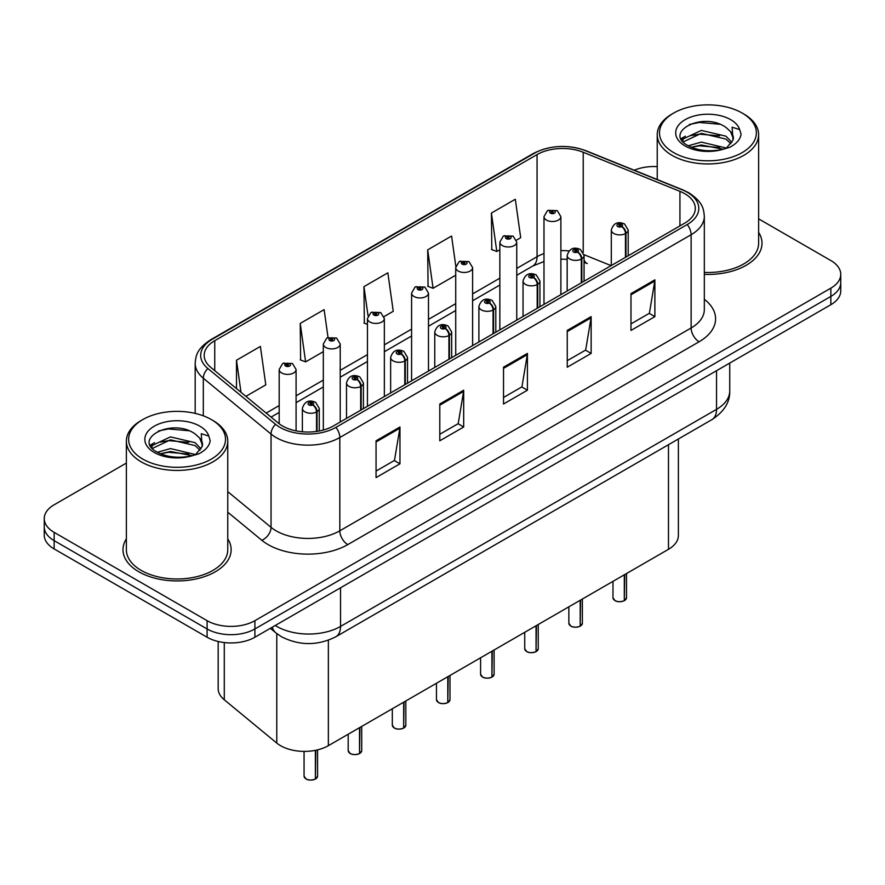 <?xml version="1.0" encoding="UTF-8"?>
<svg xmlns="http://www.w3.org/2000/svg" width="885" height="885" viewBox="0 0 885 885"><rect width="100%" height="100%" fill="white"/><g stroke="black" fill="none" stroke-linecap="round" stroke-linejoin="round"><path stroke-width="1.33" d="M584.067 259.825A20.278 9.492 -68 0 0 587.264 263.575L586.733 263.365M678.386 438.993L678.386 535.513A33.796 19.514 180 0 1 668.485 549.308L328.357 745.679A33.796 19.514 180 0 1 276.773 743.079L224.281 699.792A33.796 19.514 180 0 1 218.175 688.596L218.175 641.492M126.367 538.843A54.074 31.218 0 0 0 122.993 549.707A54.074 31.218 0 0 0 138.834 571.787A54.074 31.218 0 0 0 197.764 578.558A54.074 31.218 0 0 0 231.14 549.707A54.074 31.218 0 0 0 227.766 538.843A54.074 31.218 0 0 1 231.14 549.707A54.074 31.218 0 0 1 197.764 578.558A54.074 31.218 0 0 1 138.834 571.787A54.074 31.218 0 0 1 122.993 549.707A54.074 31.218 0 0 1 126.367 538.843M684.747 193.682A36.053 20.809 180 0 1 695.311 208.395A36.053 20.809 180 0 1 684.747 223.12L333.446 425.939A36.053 20.809 180 0 1 278.421 423.163L210.707 367.33A36.053 20.809 180 0 1 204.181 355.394A36.053 20.809 180 0 1 214.745 340.681L537.062 154.587A36.053 20.809 180 0 1 583.226 152.253L679.934 191.348A36.053 20.809 180 0 1 684.747 193.682M687.225 192.255A39.548 22.833 0 0 0 681.948 189.7L585.239 150.605A39.548 22.833 0 0 0 534.584 153.16L212.278 339.254A39.548 22.833 0 0 0 207.842 368.492L275.556 424.324A39.548 22.833 0 0 0 335.913 427.366L687.225 224.547A39.548 22.833 0 0 0 687.225 192.255M126.367 463.076L54.151 504.782A33.796 19.514 0 0 0 44.25 518.577L44.25 535.126A33.796 19.514 0 0 0 54.151 548.932L207.101 637.233L207.101 628.958A33.796 19.514 0 0 0 254.902 628.958L830.849 296.431A33.796 19.514 0 0 0 840.75 282.636A33.796 19.514 0 0 1 830.849 296.431L254.902 628.958A33.796 19.514 0 0 1 207.101 628.958L54.151 540.647L207.101 628.958L207.101 620.673A33.796 19.514 0 0 0 254.902 620.673L830.849 288.156A33.796 19.514 0 0 0 840.75 274.35A33.796 19.514 0 0 0 830.849 260.555L758.633 218.861M44.25 526.852A33.796 19.514 0 0 0 54.151 540.647A33.796 19.514 0 0 1 44.25 526.852M376.059 440.796L376.059 477.59L399.965 463.795L399.965 427.001L376.059 440.796M376.059 471.063L394.467 460.443L399.865 428.229A9.016 5.199 -120 0 0 399.965 427.001M394.312 460.532L399.965 463.795M439.79 404.002L439.79 440.796L463.685 427.001L463.685 390.208L439.79 404.002M439.79 434.269L458.198 423.649L463.596 391.435A9.016 5.199 -120 0 0 463.685 390.208M458.032 423.738L463.685 427.001M630.983 293.621L630.983 330.426L654.878 316.62L654.878 279.826L630.983 293.621M630.983 323.888L649.391 313.268L654.778 281.054A9.016 5.199 -120 0 0 654.878 279.826M649.225 313.356L654.878 316.62M567.252 330.415L567.252 367.209L591.147 353.414L591.147 316.62L567.252 330.415M567.252 360.682L585.66 350.062L591.047 317.848A9.016 5.199 -120 0 0 591.147 316.62M585.494 350.15L591.147 353.414M503.521 367.209L503.521 404.002L527.416 390.208L527.416 353.414L503.521 367.209M503.521 397.476L521.929 386.856L527.327 354.642A9.016 5.199 -120 0 0 527.416 353.414M521.763 386.944L527.416 390.208M704.327 274.372A54.074 31.218 0 0 0 762.007 243.22A54.074 31.218 0 0 0 758.633 232.357A54.074 31.218 0 0 1 762.007 243.22A54.074 31.218 0 0 1 704.327 274.372M657.234 166.623A33.796 19.514 0 0 0 634.235 170.219M44.25 518.577A33.796 19.514 0 0 0 54.151 532.372L207.101 620.673M245.897 396.347L265.788 384.864L260.389 346.422L236.494 360.228L236.494 388.592M455.83 266.363L451.582 236.041L427.687 249.847L428.063 286.408M516.453 240.156L520.701 237.689L515.313 199.247L491.407 213.053L491.794 249.614M328.036 337.484L324.12 309.628L300.225 323.434L300.612 359.996M384.057 316.587L393.25 311.277L387.851 272.834L363.956 286.64L364.343 323.202M367.452 324.375L363.956 323.058M363.956 286.64L368.049 315.812M427.687 249.847L433.075 288.289L455.72 275.213M433.075 288.289L427.687 286.264M491.407 213.053L496.806 251.495L499.848 249.736M496.806 251.495L491.407 249.47M300.225 323.434L305.624 361.876L323.324 351.655M305.624 361.876L300.225 359.852M236.494 360.228L240.997 392.309M207.101 637.233A33.796 19.514 0 0 0 254.902 637.233L830.849 304.705A33.796 19.514 0 0 0 840.75 290.911L840.75 274.35M624.268 600.76C620.252 602.054 617.166 602.01 615.02 600.638L612.984 597.773A6.759 3.905 0 0 0 614.964 600.539A6.759 3.905 0 0 0 624.312 600.649L624.157 600.738A6.538 3.772 180 0 1 615.13 600.627M624.312 600.373L624.733 574.575M625.972 257.048L625.972 233.308A5.631 3.396 -122.2 0 0 621.823 226.516A2.821 1.626 0 0 0 621.735 224.27A2.821 1.626 0 0 0 617.752 224.27A2.821 1.626 0 0 0 617.752 226.571A2.821 1.626 0 0 0 621.646 226.615L620.507 225.896A1.128 0.653 180 0 1 619.312 224.812A1.128 0.653 180 0 1 620.573 225.863L621.823 226.516M621.646 226.615A5.631 3.109 62.1 0 1 625.452 233.618A8.452 4.879 180 0 1 613.77 233.463A8.452 4.879 180 0 1 611.303 230.023C613.46 223.086 617.874 221.073 624.556 223.993L628.195 230.023A8.452 4.879 180 0 1 625.972 233.308M625.452 257.347L625.452 233.618M624.312 600.649L624.312 574.808M560.88 294.639L560.88 216.637A8.452 4.879 180 0 1 555.669 221.139A8.452 4.879 180 0 1 546.454 220.088A8.452 4.879 180 0 1 543.987 216.637L547.35 210.774A5.631 3.396 57.8 0 1 550.359 210.94A2.821 1.626 0 0 0 550.437 213.185A2.821 1.626 0 0 0 554.419 213.185A2.821 1.626 0 0 0 554.419 210.884A2.821 1.626 0 0 0 550.525 210.84L551.676 211.559A1.128 0.653 180 0 1 552.859 212.632A1.128 0.653 180 0 1 551.598 211.592L550.359 210.94M551.676 212.511L551.676 211.559M550.525 210.84A5.631 3.109 -117.9 0 0 547.892 210.453A5.631 3.109 -117.9 0 0 547.649 210.619M551.598 212.477L551.598 211.592M580.14 626.237C576.124 627.531 573.038 627.487 570.88 626.115L568.856 623.261A6.759 3.905 0 0 0 570.836 626.016A6.759 3.905 0 0 0 580.184 626.137L580.029 626.226A6.538 3.772 180 0 1 570.991 626.104M580.184 625.861L580.593 600.052M581.843 282.536L581.843 258.796A5.631 3.396 -122.2 0 0 577.695 251.993A2.821 1.626 0 0 0 577.606 249.747A2.821 1.626 0 0 0 573.624 249.747A2.821 1.626 0 0 0 573.624 252.048A2.821 1.626 0 0 0 577.518 252.092L576.378 251.373A1.128 0.653 180 0 1 575.184 250.3A1.128 0.653 180 0 1 576.445 251.34L577.695 251.993M577.518 252.092A5.631 3.109 62.1 0 1 581.323 259.095A8.452 4.879 180 0 1 569.641 258.951A8.452 4.879 180 0 1 567.163 255.5C569.32 248.563 573.745 246.561 580.427 249.47L584.067 255.5A8.452 4.879 180 0 1 581.843 258.796M581.323 282.835L581.323 259.095M580.184 626.137L580.184 600.295M536 651.714C531.985 653.008 528.909 652.975 526.752 651.603L524.728 648.738A6.759 3.905 0 0 0 526.708 651.493A6.759 3.905 0 0 0 536.044 651.614L535.901 651.703A6.538 3.772 180 0 1 526.863 651.592M536.044 651.338L536.465 625.529M537.715 308.013L537.715 284.273A5.631 3.396 -122.2 0 0 533.555 277.481A2.821 1.626 0 0 0 533.478 275.224A2.821 1.626 0 0 0 529.495 275.224A2.821 1.626 0 0 0 529.495 277.525A2.821 1.626 0 0 0 533.389 277.58L532.239 276.861A1.128 0.653 180 0 1 531.055 275.777A1.128 0.653 180 0 1 532.316 276.817L533.555 277.481M533.389 277.58A5.631 3.109 62.1 0 1 537.195 284.572A8.452 4.879 180 0 1 525.513 284.428A8.452 4.879 180 0 1 523.035 280.976C525.192 274.04 529.606 272.038 536.288 274.947L539.927 280.976A8.452 4.879 180 0 1 537.715 284.273M537.195 308.312L537.195 284.572M536.044 651.614L536.044 625.772M491.872 677.202C487.856 678.485 484.77 678.452 482.613 677.08L480.588 674.215A6.759 3.905 0 0 0 482.568 676.981A6.759 3.905 0 0 0 491.916 677.091L491.761 677.18A6.538 3.772 180 0 1 482.734 677.069M491.916 676.815L492.337 651.006M493.576 333.49L493.576 309.75A5.631 3.396 -122.2 0 0 489.427 302.958A2.821 1.626 0 0 0 489.339 300.712A2.821 1.626 0 0 0 485.356 300.712A2.821 1.626 0 0 0 485.356 303.002A2.821 1.626 0 0 0 489.25 303.057L488.111 302.338A1.128 0.653 180 0 1 486.916 301.254A1.128 0.653 180 0 1 488.177 302.294L489.427 302.958M489.25 303.057A5.631 3.109 62.1 0 1 493.056 310.049A8.452 4.879 180 0 1 481.374 309.905A8.452 4.879 180 0 1 478.896 306.453C481.064 299.528 485.478 297.515 492.16 300.424L495.799 306.453A8.452 4.879 180 0 1 493.576 309.75M493.056 333.789L493.056 310.049M491.916 677.091L491.916 651.249M447.733 702.679C443.728 703.973 440.641 703.929 438.484 702.557L436.46 699.692A6.759 3.905 0 0 0 438.44 702.458A6.759 3.905 0 0 0 447.788 702.568L447.633 702.657A6.538 3.772 180 0 1 438.595 702.546M447.788 702.292L448.197 676.494M449.447 358.967L449.447 335.227A5.631 3.396 -122.2 0 0 445.299 328.435A2.821 1.626 0 0 0 445.21 326.189A2.821 1.626 0 0 0 441.228 326.189A2.821 1.626 0 0 0 441.228 328.49A2.821 1.626 0 0 0 445.122 328.534L443.982 327.815A1.128 0.653 180 0 1 442.788 326.731A1.128 0.653 180 0 1 444.049 327.782L445.299 328.435M445.122 328.534A5.631 3.109 62.1 0 1 448.927 335.537A8.452 4.879 180 0 1 437.245 335.382A8.452 4.879 180 0 1 434.767 331.941C436.924 325.005 441.349 322.992 448.02 325.912L451.671 331.941A8.452 4.879 180 0 1 449.447 335.227M448.927 359.277L448.927 335.537M447.788 702.568L447.788 676.726M516.751 320.116L516.751 242.114A8.452 4.879 180 0 1 511.53 246.616A8.452 4.879 180 0 1 502.326 245.565A8.452 4.879 180 0 1 499.848 242.114L503.222 236.251A5.631 3.396 57.8 0 1 506.22 236.417A2.821 1.626 0 0 0 506.308 238.662A2.821 1.626 0 0 0 510.291 238.662A2.821 1.626 0 0 0 510.291 236.361A2.821 1.626 0 0 0 506.397 236.317L507.536 237.036A1.128 0.653 180 0 1 508.731 238.12A1.128 0.653 180 0 1 507.503 237.976L507.47 237.069L506.22 236.417M507.536 237.999L507.536 237.036M506.397 236.317A5.631 3.109 -117.9 0 0 503.764 235.941A5.631 3.109 -117.9 0 0 503.521 236.096M507.503 237.976A1.128 0.653 180 0 1 507.47 237.069M472.612 345.592L472.612 267.591A8.452 4.879 180 0 1 467.402 272.104A8.452 4.879 180 0 1 458.198 271.042A8.452 4.879 180 0 1 455.72 267.591L459.094 261.728A5.631 3.396 57.8 0 1 462.092 261.894A2.821 1.626 0 0 0 462.18 264.139A2.821 1.626 0 0 0 466.163 264.139A2.821 1.626 0 0 0 466.163 261.849A2.821 1.626 0 0 0 462.269 261.794L463.408 262.513A1.128 0.653 180 0 1 464.603 263.597A1.128 0.653 180 0 1 463.375 263.453L462.092 261.894M463.408 263.476L463.408 262.513M462.269 261.794A5.631 3.109 -117.9 0 0 459.636 261.418A5.631 3.109 -117.9 0 0 459.381 261.573M463.375 263.453A1.128 0.653 180 0 1 463.342 262.557M428.484 371.069L428.484 293.068A8.452 4.879 180 0 1 423.273 297.581A8.452 4.879 180 0 1 414.058 296.519A8.452 4.879 180 0 1 411.591 293.068L414.954 287.205A5.631 3.396 57.8 0 1 417.963 287.371A2.821 1.626 0 0 0 418.041 289.627A2.821 1.626 0 0 0 422.023 289.627A2.821 1.626 0 0 0 422.023 287.326A2.821 1.626 0 0 0 418.129 287.271L419.28 287.99A1.128 0.653 180 0 1 420.463 289.074A1.128 0.653 180 0 1 419.202 288.034L417.963 287.371M419.28 288.952L419.28 287.99M418.129 287.271A5.631 3.109 -117.9 0 0 415.496 286.895A5.631 3.109 -117.9 0 0 415.253 287.05M419.202 288.908L419.202 288.034M704.327 272.414A50.699 29.271 0 0 0 758.633 243.22L758.633 134.675A50.699 29.271 0 0 0 743.776 113.977L742.183 113.059A48.443 27.966 0 0 0 673.673 113.059A48.443 27.966 0 0 0 673.673 152.607A48.443 27.966 0 0 0 742.183 152.607A48.443 27.966 0 0 0 742.183 113.059L743.776 113.977M673.673 113.059L672.08 113.977A50.699 29.271 0 0 0 657.234 134.675A50.699 29.271 0 0 0 672.08 155.373A50.699 29.271 0 0 0 727.337 161.712A50.699 29.271 0 0 0 758.633 134.675M733.023 140.107L733.399 138.359A25.466 14.702 0 0 0 730.523 131.566L725.966 127.407C702.491 110.802 663.374 132.473 687.523 145.35C697.38 150.693 709.029 152.054 722.47 149.443L729.616 147.352C736.497 143.824 740.314 139.421 741.066 134.133L739.661 129.575L732.127 127.208L733.012 140.107L726.806 147.607M688.276 145.793L701.34 142.098L726.209 148.027M691.274 147.264L701.34 145.018L723.377 149.244M682.567 141.069L683.331 138.868L701.34 130.416L725.943 136.168L731.862 142.33M683.264 141.91L701.34 133.336L725.943 139.089L730.877 143.713M730.523 131.566L733.388 138.702M681.107 138.613L685.421 136.202M689.36 124.464L699.338 122.451L719.892 124.254M681.649 139.708L683.463 138.624M691.24 135.593L699.338 134.133L719.638 135.87M691.274 147.275L699.338 145.815L719.638 147.552M142.817 419.556L141.224 420.475A50.699 29.271 0 0 0 126.367 441.173L126.367 549.707A50.699 29.271 0 0 0 141.224 570.405A50.699 29.271 0 0 0 196.47 576.755A50.699 29.271 0 0 0 227.766 549.707L227.766 441.173A50.699 29.271 0 0 0 212.92 420.475L211.327 419.556A48.443 27.966 0 0 0 142.817 419.556A48.443 27.966 0 0 0 142.817 459.105A48.443 27.966 0 0 0 211.327 459.105A48.443 27.966 0 0 0 211.327 419.556L212.92 420.475M126.367 441.173A50.699 29.271 0 0 0 141.224 461.859A50.699 29.271 0 0 0 196.47 468.209A50.699 29.271 0 0 0 227.766 441.173M202.156 446.593L202.532 444.845A25.466 14.702 0 0 0 199.656 438.053L195.098 433.904C171.624 417.289 132.507 438.971 156.656 451.848C166.513 457.191 178.162 458.552 191.602 455.93L198.749 453.85C205.63 450.321 209.446 445.918 210.199 440.63L208.794 436.062L201.26 433.705L202.156 446.593L195.939 454.094M157.408 452.29L170.473 448.584L195.342 454.525M188.77 454.038L168.471 452.301L160.406 453.762L170.473 451.505L192.51 455.731M151.7 447.556L152.463 445.354L170.473 436.902L195.076 442.655L200.995 448.817M152.408 448.407L170.473 439.823L195.076 445.575L200.01 450.211M199.656 438.053L202.521 445.199M150.24 445.1L154.554 442.688M158.492 430.962L168.471 428.937L189.025 430.752M150.782 446.195L152.596 445.122M160.373 442.091L168.471 440.619L188.77 442.356M403.604 728.156C399.589 729.45 396.502 729.406 394.356 728.034L392.32 725.18A6.759 3.905 0 0 0 394.301 727.935A6.759 3.905 0 0 0 403.648 728.056L403.494 728.145A6.538 3.772 180 0 1 394.467 728.023M403.648 727.78L404.069 701.971M405.319 384.455L405.319 360.715A5.631 3.396 -122.2 0 0 401.159 353.911A2.821 1.626 0 0 0 401.071 351.666A2.821 1.626 0 0 0 397.088 351.666A2.821 1.626 0 0 0 397.088 353.967A2.821 1.626 0 0 0 400.982 354.011L399.843 353.292A1.128 0.653 180 0 1 398.648 352.219A1.128 0.653 180 0 1 399.92 353.259L401.159 353.911M400.982 354.011A5.631 3.109 62.1 0 1 404.788 361.014A8.452 4.879 180 0 1 393.106 360.87A8.452 4.879 180 0 1 390.639 357.418C392.796 350.482 397.21 348.48 403.892 351.389L407.531 357.418A8.452 4.879 180 0 1 405.319 360.715M404.788 384.754L404.788 361.014M403.648 728.056L403.648 702.214M359.476 753.633C355.46 754.927 352.374 754.894 350.217 753.522L348.192 750.657A6.759 3.905 0 0 0 350.172 753.412A6.759 3.905 0 0 0 359.52 753.533L359.365 753.622A6.538 3.772 180 0 1 350.327 753.511M359.52 753.257L359.941 727.448M361.18 409.932L361.18 386.192A5.631 3.396 -122.2 0 0 357.031 379.399A2.821 1.626 0 0 0 356.943 377.143A2.821 1.626 0 0 0 352.96 377.143A2.821 1.626 0 0 0 352.96 379.444A2.821 1.626 0 0 0 356.854 379.499L355.715 378.78A1.128 0.653 180 0 1 354.52 377.696A1.128 0.653 180 0 1 355.781 378.736L357.031 379.399M356.854 379.499A5.631 3.109 62.1 0 1 360.66 386.491A8.452 4.879 180 0 1 348.978 386.347A8.452 4.879 180 0 1 346.5 382.895C348.657 375.959 353.082 373.957 359.764 376.866L363.403 382.895A8.452 4.879 180 0 1 361.18 386.192M360.66 410.231L360.66 386.491M359.52 753.533L359.52 727.691M315.337 779.121C311.321 780.404 308.245 780.371 306.088 778.999L304.064 776.134A6.759 3.905 0 0 0 306.044 778.9A6.759 3.905 0 0 0 315.381 779.01L315.237 779.099A6.538 3.772 180 0 1 306.199 778.988M315.381 778.734L315.801 750.259M317.051 431.371L317.051 411.669A5.631 3.396 -122.2 0 0 312.892 404.876A2.821 1.626 0 0 0 312.814 402.631A2.821 1.626 0 0 0 308.832 402.631A2.821 1.626 0 0 0 308.832 404.921A2.821 1.626 0 0 0 312.726 404.976L311.575 404.257A1.128 0.653 180 0 1 310.392 403.173A1.128 0.653 180 0 1 311.653 404.213L312.892 404.876M312.726 404.976A5.631 3.109 62.1 0 1 316.531 411.967A8.452 4.879 180 0 1 304.849 411.824A8.452 4.879 180 0 1 302.371 408.372C304.528 401.447 308.953 399.434 315.624 402.343L319.264 408.372A8.452 4.879 180 0 1 317.051 411.669M316.531 431.438L316.531 411.967M315.381 779.01L315.381 750.347M384.356 396.557L384.356 318.556A8.452 4.879 180 0 1 379.134 323.058A8.452 4.879 180 0 1 369.93 322.007A8.452 4.879 180 0 1 367.452 318.556L370.826 312.693A5.631 3.396 57.8 0 1 373.824 312.859A2.821 1.626 0 0 0 373.912 315.104A2.821 1.626 0 0 0 377.895 315.104A2.821 1.626 0 0 0 377.895 312.803A2.821 1.626 0 0 0 374.001 312.759L375.14 313.478A1.128 0.653 180 0 1 376.335 314.551A1.128 0.653 180 0 1 375.074 313.511L373.824 312.859M375.14 314.429L375.14 313.478M374.001 312.759A5.631 3.109 -117.9 0 0 371.368 312.372A5.631 3.109 -117.9 0 0 371.114 312.538M375.074 314.396L375.074 313.511M340.216 422.034L340.216 344.033A8.452 4.879 180 0 1 335.006 348.535A8.452 4.879 180 0 1 325.791 347.484A8.452 4.879 180 0 1 323.324 344.033L326.687 338.17A5.631 3.396 57.8 0 1 329.696 338.335A2.821 1.626 0 0 0 329.784 340.581A2.821 1.626 0 0 0 333.767 340.581A2.821 1.626 0 0 0 333.767 338.28A2.821 1.626 0 0 0 329.873 338.236L331.012 338.955A1.128 0.653 180 0 1 332.196 340.039A1.128 0.653 180 0 1 330.979 339.895L331.012 338.955M329.873 338.236A5.631 3.109 -117.9 0 0 327.229 337.86A5.631 3.109 -117.9 0 0 326.985 338.015M330.935 339.873L330.935 338.988L329.696 338.335M330.979 339.895A1.128 0.653 180 0 1 330.935 338.988M296.088 430.884L296.088 369.51A8.452 4.879 180 0 1 290.866 374.023A8.452 4.879 180 0 1 281.662 372.961A8.452 4.879 180 0 1 279.184 369.51L282.558 363.647A5.631 3.396 57.8 0 1 285.556 363.812A2.821 1.626 0 0 0 285.645 366.058A2.821 1.626 0 0 0 289.627 366.058A2.821 1.626 0 0 0 289.627 363.768A2.821 1.626 0 0 0 285.733 363.713L286.873 364.432A1.128 0.653 180 0 1 288.067 365.516A1.128 0.653 180 0 1 286.84 365.372L286.873 364.432M285.733 363.713A5.631 3.109 -117.9 0 0 283.1 363.337A5.631 3.109 -117.9 0 0 282.857 363.492M286.806 365.35L285.556 363.812M286.84 365.372A1.128 0.653 180 0 1 286.806 364.476M668.485 444.701L668.485 549.308M224.281 642.565L224.281 699.792M276.773 633.594L276.773 743.079M328.357 640.22L328.357 745.679M704.327 299.274A56.33 32.524 180 0 1 699.095 341.776L347.783 544.607A11.262 6.505 60 0 1 339.818 530.812L691.13 327.981A45.069 26.019 0 0 0 704.327 309.584L704.327 216.316A45.069 26.019 180 0 1 691.13 234.713A11.262 6.505 -120 0 0 687.225 224.547M347.783 544.607A56.33 32.524 180 0 1 268.122 544.607A56.33 32.524 180 0 1 261.805 540.259L227.766 512.194M275.556 424.324A11.262 7.534 129.5 0 0 271.042 434.059L271.042 527.338A45.069 26.019 0 0 0 276.087 530.812A45.069 26.019 0 0 0 339.818 530.812L339.818 437.533A45.069 26.019 180 0 1 271.042 434.059L203.318 378.227A45.069 26.019 180 0 1 195.176 363.304L195.176 413.383M704.327 216.316C703.608 208.528 702.801 202.057 688.795 192.753L682.866 189.888A11.262 5.277 112 0 0 681.948 189.7M682.866 189.888L586.158 150.793C567.495 144.189 549.784 145.14 533.024 153.658A11.262 6.505 60 0 1 534.584 153.16M212.278 339.254A11.262 6.505 -120 0 0 210.707 339.751C196.669 349.066 195.895 355.538 195.176 363.304M207.842 368.492A11.262 7.534 129.5 0 0 203.318 378.227L203.318 415.828M586.158 150.793A11.262 5.277 112 0 0 585.239 150.605M335.913 427.366A11.262 6.505 60 0 1 339.818 437.533L691.13 234.713L691.13 327.981A11.262 6.505 60 0 0 699.095 341.776M254.902 620.673L254.902 637.233M830.849 288.156L830.849 304.705M54.151 532.372L54.151 548.932M227.766 491.651L271.042 527.338A11.262 7.534 -50.5 0 1 261.805 540.259M214.745 340.681L214.745 370.66M679.934 191.348L679.934 225.896M583.226 152.253L583.226 252.28M611.115 265.633L584.011 254.681M568.978 250.931A36.053 20.809 0 0 0 560.88 250.621M543.987 253.575A36.053 20.809 0 0 0 537.062 256.694L516.751 268.42M537.062 154.587L537.062 256.694A20.278 11.704 60 0 1 532.858 265.976L516.751 275.279M499.848 278.178L472.612 293.897M455.72 303.655L428.484 319.374M411.591 329.131L384.356 344.862M367.452 354.62L340.216 370.339M323.324 380.096L296.088 395.816M279.184 405.573L266.186 413.085M503.521 368.381L527.327 354.642M567.252 331.587L591.047 317.848M630.983 294.793L654.778 281.054M439.79 405.175L463.596 391.435M376.059 441.969L399.865 428.229M275.246 625.485A45.069 26.019 0 0 0 276.806 626.425A45.069 26.019 0 0 0 340.537 626.425L716.54 409.346A45.069 26.019 0 0 0 729.738 390.949C730.07 402.133 724.107 411.702 711.872 419.656L335.869 636.746A22.534 13.009 60 0 0 340.537 626.425L340.537 587.795M716.54 370.704L716.54 409.346A22.534 13.009 60 0 1 711.872 419.656M272.303 627.188A22.534 15.067 129.5 0 0 275.877 632.875L270.345 628.317M624.733 600.417A6.759 3.905 0 0 0 626.503 597.773L626.503 573.546M580.593 625.894A6.759 3.905 0 0 0 582.374 623.261L582.374 599.023M536.465 651.371A6.759 3.905 0 0 0 538.246 648.738L538.246 624.5M492.337 676.848A6.759 3.905 0 0 0 494.107 674.215L494.107 649.988M448.197 702.336A6.759 3.905 0 0 0 449.978 699.692L449.978 675.465M739.661 129.575A32.225 18.607 0 0 0 730.722 119.674A32.225 18.607 0 0 0 685.145 119.674A32.225 18.607 0 0 0 685.145 145.992A32.225 18.607 0 0 0 722.47 149.443M208.794 436.062A32.225 18.607 0 0 0 199.855 426.172A32.225 18.607 0 0 0 154.278 426.172A32.225 18.607 0 0 0 154.278 452.489A32.225 18.607 0 0 0 191.602 455.93M404.069 727.813A6.759 3.905 0 0 0 405.839 725.18L405.839 700.942M359.941 753.29A6.759 3.905 0 0 0 361.711 750.657L361.711 726.419M315.801 778.767A6.759 3.905 0 0 0 317.582 776.134L317.582 749.861M533.024 153.658L210.707 339.751M587.264 263.575L584.067 262.402M567.163 259.305L560.88 259.183M543.987 261.529L532.858 265.976M499.848 285.036L472.612 300.756M455.72 310.513L428.484 326.233M411.591 335.99L384.356 351.721M367.452 361.478L340.216 377.198M323.324 386.955L296.088 402.675M279.184 412.432L271.075 417.112M335.869 636.746C317.737 645.851 299.606 645.851 281.474 636.746L275.877 632.875M729.738 390.949L729.738 363.093M612.984 597.773L612.984 581.345M611.303 265.522L611.303 230.023M628.195 255.765L628.195 230.023M626.503 597.773L624.688 600.517M560.88 216.637L557.24 210.608L547.892 210.453M543.987 304.385L543.987 216.637M568.856 623.261L568.856 606.833M567.163 291.01L567.163 255.5M584.067 281.253L584.067 255.5M582.374 623.261L580.549 625.994M524.728 648.738L524.728 632.31M523.035 316.487L523.035 280.976M539.927 306.73L539.927 280.976M538.246 648.738L536.421 651.471M480.588 674.215L480.588 657.787M478.896 341.964L478.896 306.453M495.799 332.207L495.799 306.453M494.107 674.215L492.292 676.959M436.46 699.692L436.46 683.264M434.767 367.441L434.767 331.941M451.671 357.684L451.671 331.941M449.978 699.692L448.153 702.436M516.751 242.114L513.112 236.085L503.764 235.941M499.848 329.873L499.848 242.114M472.612 267.591L468.973 261.562L459.636 261.418M455.72 355.35L455.72 267.591M428.484 293.068L424.844 287.05L415.496 286.895M411.591 380.827L411.591 293.068M657.234 179.522L657.234 134.675M392.32 725.18L392.32 708.752M390.639 392.929L390.639 357.418M407.531 383.172L407.531 357.418M405.839 725.18L404.025 727.913M348.192 750.657L348.192 734.229M346.5 418.406L346.5 382.895M363.403 408.649L363.403 382.895M361.711 750.657L359.885 753.389M304.064 776.134L304.064 751.398M302.371 431.791L302.371 408.372M319.264 430.984L319.264 408.372M317.582 776.134L315.757 778.877M384.356 318.556L380.716 312.527L371.368 312.372M367.452 406.303L367.452 318.556M340.216 344.033L336.577 338.004L327.229 337.86M323.324 430.055L323.324 344.033M296.088 369.51L292.448 363.481L283.1 363.337M279.184 423.771L279.184 369.51"/></g></svg>
